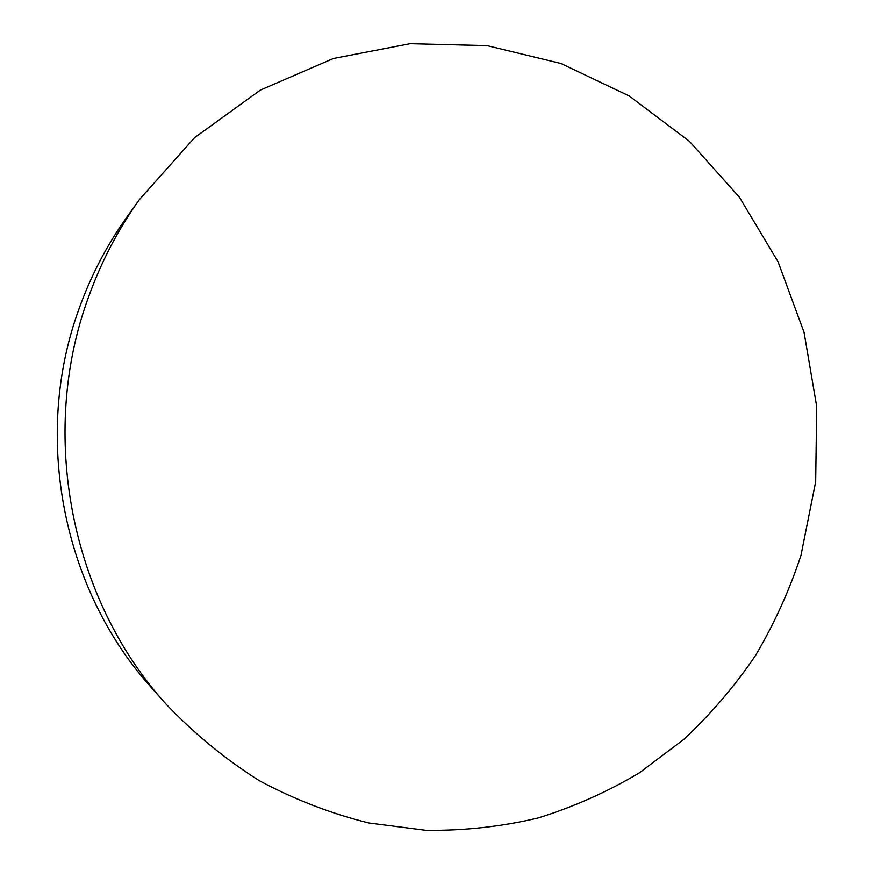 <?xml version="1.0" encoding="UTF-8"?>
<svg xmlns="http://www.w3.org/2000/svg" width="874" height="874" viewBox="0 0 874 874"><rect width="100%" height="100%" fill="white"/><g stroke="black" fill="none" stroke-linecap="round" stroke-linejoin="round"><path stroke-width="1.31" d="M88.187 298.023C100.86 262.495 117.914 229.698 139.37 199.633L194.552 137.688L260.386 90.077L333.409 58.492L410.103 43.7L487.015 45.634L560.977 63.507L629.214 95.976L689.346 141.26L739.459 197.284L778.057 261.763L804.047 332.317L816.698 406.465L815.682 481.672L800.966 555.416C789.386 590.485 774.2 623.905 755.409 655.686C734.684 686.243 710.802 714.145 683.796 739.404L639.549 772.714C607.659 791.778 573.825 806.866 538.045 817.988C501.447 826.662 464.061 830.77 425.878 830.3L368.784 822.958C330.995 813.618 294.538 799.546 259.403 780.744C225.459 759.342 194.301 733.767 165.962 704.018C70.783 599.018 38.445 434.214 88.187 298.023M139.37 199.633L126.719 217.32C106.672 245.43 90.732 276.064 78.9 309.199C32.491 436.224 62.578 589.557 151.53 687.751L165.962 704.018"/></g></svg>
